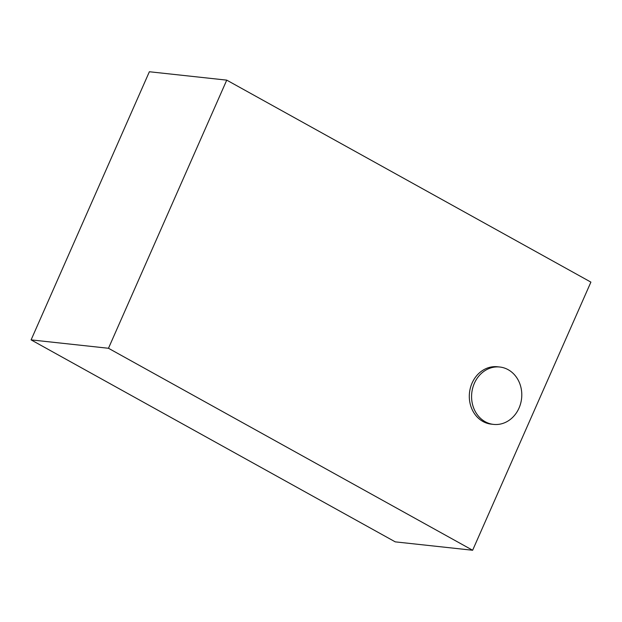 <?xml version="1.0" encoding="UTF-8"?>
<svg xmlns="http://www.w3.org/2000/svg" width="622" height="622" viewBox="0 0 622 622"><rect width="100%" height="100%" fill="white"/><g stroke="black" fill="none" stroke-linecap="round" stroke-linejoin="round"><path stroke-width="0.93" d="M485.207 421.732A28.861 25.059 96.2 0 0 493.573 424.398A28.861 25.059 96.2 0 0 520.676 403.375A28.861 25.059 96.2 0 0 508.158 369.693A28.861 25.059 96.2 0 0 499.793 367.019A28.861 25.059 96.2 0 0 472.697 388.05A28.861 25.059 96.2 0 0 485.207 421.732M499.793 367.019L497.522 366.77A28.861 25.059 96.2 0 0 470.419 387.801A28.861 25.059 96.2 0 0 482.936 421.483A28.861 25.059 96.2 0 0 491.302 424.15L493.573 424.398M226.742 80.137L149.366 71.748L31.1 339.884L395.258 541.863L472.634 550.252L590.9 282.116L226.742 80.137L108.477 348.273L31.1 339.884M108.477 348.273L472.634 550.252"/></g></svg>
